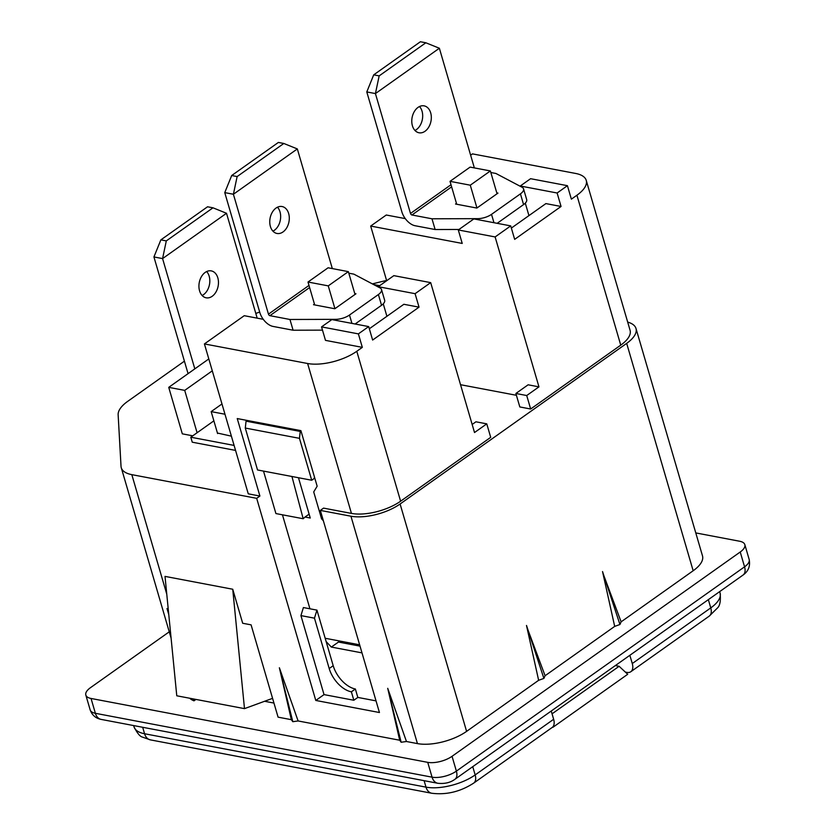 <?xml version="1.0" encoding="UTF-8"?>
<svg xmlns="http://www.w3.org/2000/svg" width="835" height="835" viewBox="0 0 835 835"><rect width="100%" height="100%" fill="white"/><g stroke="black" fill="none" stroke-linecap="round" stroke-linejoin="round"><path stroke-width="1.25" d="M291.342 719.676L292.803 721.691L279.37 667.77L291.342 719.676L278.076 717.161L251.084 624.851L242.682 623.265L232.735 589.239L244.488 708.633L176.769 695.785L165.017 576.39L232.735 589.239M292.803 721.691L298.116 720.96L279.37 667.77M399.694 740.227L401.144 742.242L387.711 688.322L399.694 740.227L298.116 720.96M401.144 742.242L406.468 741.511L387.711 688.322M355.981 644.109L356.368 645.445M325.18 638.264L359.635 644.808M299.452 438.333L300.245 431.434L246.064 421.164L245.281 428.052L257.535 469.969L311.716 480.24L299.452 438.333L245.281 428.052M300.976 430.912L300.245 431.434M314.451 476.983L314.294 478.413L311.716 480.24M247.097 420.433L246.064 421.164M309.117 514.13L305.026 517.032L310.255 518.024L298.471 477.735M192.749 435.818L182.322 433.845L168.733 387.356L184.712 390.383L212.288 370.834M208.813 358.935L168.733 387.356M197.091 432.739L184.712 390.383M328.259 285.873L308 282.032L328.092 267.784L348.352 271.636L328.259 285.873L334.929 308.689M355.021 294.442L348.352 271.636M308 282.032L314.691 304.932M314.43 304.044L313.511 304.702L334.835 308.752L355.95 293.784L354.76 293.565M348.811 273.191L353.894 274.151L380.008 287.918A12.024 5.052 -16.3 0 1 381.522 289.568L384.664 300.308A12.024 5.052 -16.3 0 1 381.543 305.286L355.136 324.001M224.761 192.614L233.403 194.252L237.13 176.561L231.692 175.527L224.761 192.614L259.821 312.509A13.851 7.985 -125.3 0 0 273.055 326.422L293.095 330.222L289.954 319.481L335.68 319.346A12.024 5.052 163.7 0 0 349.489 315.035L378.401 294.536A12.024 5.052 -16.3 0 0 381.522 289.568M270.394 226.473A13.704 9.602 100.7 0 0 276.969 233.466A13.704 9.602 100.7 0 0 286.781 227.704A13.704 9.602 100.7 0 0 288.659 213.53A13.704 9.602 100.7 0 0 282.073 206.537A13.704 9.602 100.7 0 0 272.273 212.299A13.704 9.602 100.7 0 0 270.394 226.473M272.93 231.149A13.704 9.602 100.7 0 0 280.017 211.892A13.704 9.602 100.7 0 0 277.481 207.216M332.33 268.588L297.333 148.933L233.403 194.252L268.463 314.148A1.524 0.877 54.7 0 0 269.914 315.672L289.954 319.481M293.095 330.222L322.487 330.138M297.333 148.933L283.817 143.474L237.13 176.561M231.692 175.527L278.379 142.441L283.817 143.474M415.089 293.68L430.683 282.627L393.849 275.644L378.255 286.697L415.089 293.68L419.034 307.155L403.858 304.284L369.331 328.76M321.548 326.892L358.382 333.885L368.694 326.579L331.86 319.586L321.548 326.892L325.483 340.367L362.327 347.36L358.382 333.885M627.69 322.112A35.957 15.093 -16.3 0 1 635.999 328.499A35.957 15.093 -16.3 0 1 626.678 343.373L400.101 503.996A35.957 15.093 -16.3 0 1 350.94 516.207L320.337 510.404L323.552 508.118L351.452 513.41A35.957 15.093 -16.3 0 0 400.612 501.198L490.709 437.331L486.763 423.856L475.929 421.8L472.161 424.472M430.683 282.627L474.52 432.53L486.763 423.856M368.694 326.579L372.629 340.054L419.034 307.155M353.831 700.252L351.368 691.829L355.366 689L357.829 697.423L353.831 700.252L324.032 694.605L315.787 700.45L256.679 498.328L259.904 496.042L248.256 493.829L204.418 343.926L307.614 363.507A35.957 15.093 -16.3 0 0 356.785 351.284L362.327 347.36M323.354 520.748L321.59 518.879L313.709 491.93L317.154 486.22L300.903 430.641L237.244 418.565L259.904 496.042M355.366 689A23.203 13.37 54.7 0 1 333.196 665.704L316.945 610.124L303.397 607.556L300.934 615.604L314.471 618.171L316.945 610.124M351.368 691.829A23.203 13.37 54.7 0 1 329.199 668.532L314.471 618.171M324.032 694.605L300.934 615.604M315.787 700.45L379.434 712.526L320.337 510.404M357.829 697.423L376.032 700.878M263.255 319.304L244.248 315.693L204.418 343.926M221.974 403.952L211.171 411.613L217.591 433.553M224.98 414.233L211.171 411.613M217.444 433.041L231.389 436.162M213.875 420.85L190.798 437.206L192.248 442.195L235.553 450.409M234.103 445.42L190.798 437.206M350.94 516.207L417.437 743.599A35.957 15.093 -16.3 0 0 466.598 731.376L538.638 680.306L543.898 678.406L526.499 625.467L538.638 680.306M543.898 678.406L545.088 675.734L527.918 629.799M602.536 571.568L614.685 626.396L619.935 624.496L602.536 571.568M619.935 624.496L621.125 621.835L603.955 575.899M626.678 343.373L693.165 570.754L621.125 621.835M614.685 626.396L545.088 675.734M693.165 570.754A35.957 15.093 -16.3 0 0 702.496 555.88L635.999 328.499M497.044 193.751L490.375 170.945L470.282 185.193L476.952 207.998M456.463 203.364L455.534 204.022L476.868 208.061L497.973 193.104L496.794 192.875M470.282 185.193L450.023 181.341L470.115 167.104L490.375 170.945M450.023 181.341L456.714 204.241M490.834 172.501L495.917 173.471L522.032 187.228A12.024 5.052 -16.3 0 1 523.555 188.877L526.687 199.617A12.024 5.052 -16.3 0 1 523.576 204.596L497.159 223.321M366.795 91.933L375.426 93.572L379.163 75.881L373.715 74.847L366.795 91.933L401.854 211.819A13.851 7.985 -125.3 0 0 415.089 225.732L435.129 229.531L431.987 218.791L477.703 218.655A12.024 5.052 163.7 0 0 491.512 214.355L520.435 193.856A12.024 5.052 -16.3 0 0 523.555 188.877M412.417 125.793A13.704 9.602 100.7 0 0 419.003 132.775A13.704 9.602 100.7 0 0 428.804 127.014A13.704 9.602 100.7 0 0 430.683 112.84A13.704 9.602 100.7 0 0 424.107 105.857A13.704 9.602 100.7 0 0 414.296 111.608A13.704 9.602 100.7 0 0 412.417 125.793M414.964 130.458A13.704 9.602 100.7 0 0 422.051 111.201A13.704 9.602 100.7 0 0 419.504 106.525M474.353 167.908L439.367 48.242L375.426 93.572L410.486 213.457A1.524 0.877 54.7 0 0 411.947 214.992L431.987 218.791M435.129 229.531L458.979 229.468M439.367 48.242L425.84 42.783L379.163 75.881M373.715 74.847L420.402 41.75L425.84 42.783M470.637 155.195L472.495 153.88L575.691 173.461A35.957 15.093 163.7 0 1 586.233 180.36A35.957 15.093 163.7 0 1 576.912 195.233L571.37 199.158L567.424 185.683L557.122 193L520.278 186.007L530.59 178.7L567.424 185.683M586.233 180.36L630.07 330.263A35.957 15.093 163.7 0 1 620.749 345.137L530.663 409.004L526.718 395.529L515.884 393.473L528.127 384.799L538.961 386.855L526.718 395.529M511.364 228.07L545.892 203.594L561.057 206.475L514.663 239.363L510.717 225.888L495.124 236.942L458.29 229.959L473.883 218.906L510.717 225.888M386.668 280.737L370.677 226.066L386.271 215.012L405.278 218.613M460.534 384.705L516.416 395.299M495.124 236.942L538.961 386.855M370.677 226.066L462.225 243.434L458.29 229.959M530.663 409.004L519.819 406.948L515.884 393.473M561.057 206.475L557.122 193M525.288 203.145L528.941 215.607M256.679 498.328L131.815 474.645A35.957 15.093 -16.3 0 1 121.273 467.736A35.957 15.093 -16.3 0 1 121.023 466.285L118.142 414.776A35.957 15.093 -16.3 0 1 127.713 401.353L184.41 361.169M259.695 312.092A35.957 15.093 -16.3 0 0 255.802 313.449M372.379 283.89L381.501 281.625A35.957 15.093 -16.3 0 1 386.605 280.529M551.236 711.023L553.647 719.279L475.167 774.922A35.957 15.093 163.7 0 1 425.996 787.134L144.57 733.746A35.957 15.093 163.7 0 1 134.028 726.847L133.652 725.573M629.851 655.287L632.272 663.543A11.982 6.91 -125.3 0 1 630.801 671.737L709.291 616.084A11.982 6.91 -125.3 0 0 710.762 607.901L632.272 663.543M625.352 672.102L626.928 672.394A11.982 6.91 -125.3 0 0 630.801 671.737M472.746 766.666L475.167 774.922A11.982 6.91 -125.3 0 1 473.695 783.105L552.185 727.462A11.982 6.91 -125.3 0 0 553.647 719.279M272.575 698.352L244.488 708.633M273.953 703.06L264.58 701.285M379.685 285.685L373.558 284.516M383.265 303.825L386.908 316.298M263.505 471.097L275.915 513.567L303.178 518.733L291.937 476.493M303.178 518.733L305.026 517.032M282.449 514.809L309.931 608.788M417.437 743.599L406.468 741.511M168.785 614.602L167 608.517A35.957 15.093 -16.3 0 0 168.221 608.955M195.964 699.427L193.991 700.826L193.449 698.958M189.733 698.248A35.957 15.093 -16.3 0 0 193.991 700.826M427.729 762.345A17.785 7.463 -16.3 0 0 452.048 756.301L456.38 771.122A11.982 6.91 54.7 0 1 454.918 779.305L743.098 575.012A11.982 6.91 -125.3 0 0 744.559 566.829L456.38 771.122A17.785 7.463 -16.3 0 1 432.06 777.166L95.378 713.299A11.982 8.402 100.7 0 0 101.139 719.405C95.712 718.33 92.059 715.157 90.159 709.875A17.785 7.463 -16.3 0 0 95.378 713.299L91.046 698.467L427.729 762.345L432.06 777.166A11.982 8.402 -79.3 0 0 437.822 783.272C444.617 783.992 450.315 782.666 454.918 779.305M169.254 631.824L90.441 687.706A17.785 7.463 -16.3 0 0 85.828 695.054A17.785 7.463 -16.3 0 0 91.046 698.467M695.774 532.918L739.622 541.237A17.785 7.463 -16.3 0 1 744.841 544.65L749.172 559.471A17.785 7.463 -16.3 0 1 744.559 566.829L740.227 551.998L452.048 756.301M740.227 551.998A17.785 7.463 -16.3 0 0 744.841 544.65M199.565 290.82A13.704 9.602 100.7 0 0 206.141 297.803A13.704 9.602 100.7 0 0 215.952 292.041A13.704 9.602 100.7 0 0 217.831 277.867A13.704 9.602 100.7 0 0 211.245 270.884A13.704 9.602 100.7 0 0 201.444 276.636A13.704 9.602 100.7 0 0 199.565 290.82M202.112 295.486A13.704 9.602 100.7 0 0 209.188 276.228A13.704 9.602 100.7 0 0 206.652 271.552M188.063 373.652L153.932 256.95L162.574 258.589L166.301 240.898L212.988 207.811L226.504 213.269L257.18 318.145M153.932 256.95L160.863 239.875L166.301 240.898M226.504 213.269L162.574 258.589L194.816 368.861M160.863 239.875L207.55 206.777L212.988 207.811M552.947 727.275L627.701 674.283L619.111 666.288L615.353 665.568M360.031 646.144L338.457 642.052L339.855 641.05M326.151 641.593L331.359 647.073L361.993 652.886M331.359 647.073L338.457 642.052M552.06 713.821L619.111 666.288M378.401 294.536L381.543 305.286M349.489 315.035L351.932 323.395M335.68 319.346L335.983 320.369M269.914 315.672L309.608 287.543M268.463 314.148L308.981 285.424M400.612 501.198L356.785 351.284M351.452 513.41L307.614 363.507M333.196 665.704L329.199 668.532M400.101 503.996L466.598 731.376M520.435 193.856L523.576 204.596M491.512 214.355L493.965 222.705M477.703 218.655L478.006 219.678M411.947 214.992L451.631 186.852M410.486 213.457L451.015 184.733M620.749 345.137L576.912 195.233M424.107 780.673L425.996 787.134A11.982 8.402 -79.3 0 0 431.758 793.25L150.331 739.862A11.982 8.402 -79.3 0 1 144.57 733.746L142.681 727.285M708.341 599.645L710.762 607.901A35.957 15.093 163.7 0 0 720.083 593.027L719.666 591.618M131.815 474.645L166.77 594.165M720.083 593.027C720.887 600.751 719.979 605.761 717.38 608.068L709.291 616.084M150.331 739.862L142.451 737.096C140.029 736.606 137.222 733.193 134.028 726.847M473.695 783.105C460.398 791.705 446.412 795.077 431.758 793.25M121.273 467.736L171.091 638.107M101.139 719.405L437.822 783.272M85.828 695.054L90.159 709.875M743.098 575.012C748.421 571.234 750.446 566.057 749.172 559.471"/></g></svg>
